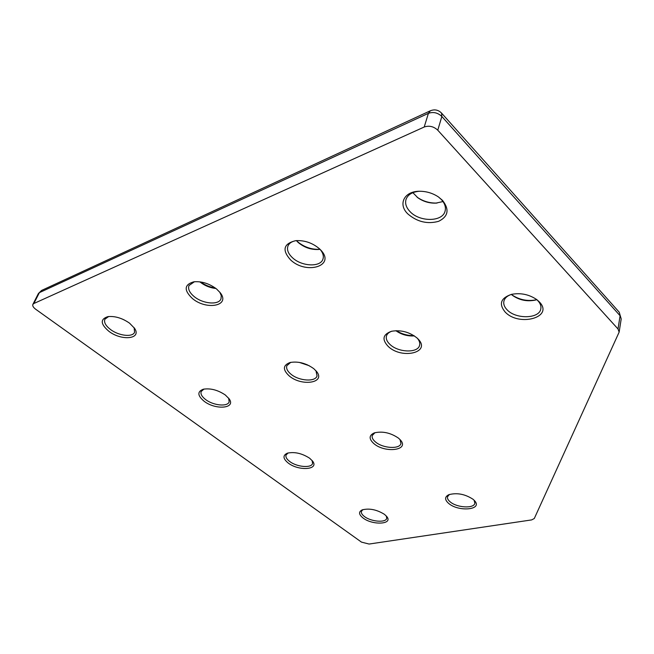 <?xml version="1.0" encoding="UTF-8"?>
<svg xmlns="http://www.w3.org/2000/svg" width="654" height="654" viewBox="0 0 654 654"><rect width="100%" height="100%" fill="white"/><g stroke="black" fill="none" stroke-linecap="round" stroke-linejoin="round"><path stroke-width="0.98" d="M200.598 281.948C205.037 285.152 209.95 287.18 215.321 288.03M215.934 288.488C210.114 287.891 204.865 285.765 200.173 282.111L199.846 281.841M216.597 289.011L220.275 292.788C230.731 305.9 206.468 310.552 192.39 298.51C183.684 290.155 184.175 284.58 193.862 281.8C201.767 281.163 209.345 283.566 216.597 289.011M194.459 281.727L188.973 285.528C187.78 288.986 189.513 292.673 194.181 296.589C202.895 303.93 218.82 305.304 220.995 298.821L221.281 295.698L219.809 292.191M417.048 197.14C423.007 201.293 429.613 203.255 436.872 203.051L437.085 203.042M442.987 201.555L435.809 203.141C429.22 203.32 423.236 201.53 417.841 197.753L412.87 192.685M442.513 200.377C449.6 209.517 448.309 216.499 438.646 221.314C427.463 224.363 417.211 221.91 407.883 213.964C397.746 204.44 404.049 191.189 419.5 191.262C426.392 191.254 432.711 193.151 438.442 196.944L442.513 200.377M419.189 191.27C412.159 191.982 407.769 194.704 406.02 199.437C404.883 203.549 406.232 207.62 410.074 211.651C419.737 222.188 442.586 221.992 445.08 211.136C446.102 207.228 444.81 203.312 441.213 199.396L438.433 196.936M124.146 319.88L121.284 318.629M129.549 323.166L134.593 328.357C141.992 339.083 121.595 341.208 108.866 331.284C100.397 324.016 100.087 319.127 107.943 316.618C115.014 315.931 122.216 318.114 129.549 323.166M108.687 316.511L104.885 319.217C103.773 322.316 105.646 325.749 110.51 329.51C118.775 335.854 132.639 337.48 134.577 332.273L134.119 327.654M301.29 362.782L307.298 364.793M309.178 365.692L299.238 362.373M313.797 368.701L316.479 371.382C326.199 382.892 301.805 386.743 289.281 375.985C282.553 369.739 282.822 365.251 290.09 362.496C298.257 361.139 306.154 363.207 313.797 368.701M290.736 362.349L286.812 365.725C286.027 368.415 287.408 371.243 290.973 374.202C299.009 381.037 315.432 382.157 317.043 375.895L315.972 370.777M511.657 294.692C519.145 299.81 527.386 301.51 536.386 299.794M536.779 299.663L535.258 300.112C526.879 301.764 519.251 300.161 512.384 295.306L511.354 294.423M539.198 301.764C554.641 317.223 518.974 327.213 505.043 311.909C498.593 303.889 500.76 298.036 511.526 294.349C520.739 292.649 529.176 294.423 536.844 299.671L539.198 301.764M511.763 294.292C507.373 295.69 504.757 297.979 503.907 301.142C503.286 304.077 504.34 306.955 507.079 309.792C515.753 319.381 539.321 318.923 540.801 308.925C541.349 306.146 540.343 303.382 537.792 300.636L536.46 299.377M396.332 330.679C401.719 334.055 407.589 335.706 413.949 335.641M414.35 335.911C407.581 336.328 401.409 334.586 395.85 330.695M417.08 338.028L417.89 338.813C431.746 352.408 402.104 359.733 388.337 346.563C381.683 339.549 382.737 334.456 391.493 331.284C400.877 329.714 409.404 331.962 417.08 338.028M391.991 331.169C389.016 332.175 387.184 333.761 386.481 335.927C385.746 338.788 386.972 341.69 390.185 344.633C398.572 352.637 417.947 353.201 419.582 345.361C420.17 343.121 419.443 340.783 417.399 338.322M296.376 240.598L297.357 241.53C304.053 247.114 311.598 249.705 320.002 249.305L319.127 249.444C311.41 249.975 304.437 247.662 298.199 242.487L296.352 240.598M319.365 248.7L320.558 249.869C336.295 265.712 306.579 275.146 290.638 259.965C281.76 250.081 283.484 243.64 295.812 240.647C304.568 240.198 312.416 242.879 319.365 248.7M296.139 240.615C291.848 241.383 289.109 243.206 287.923 246.092C286.705 249.918 288.267 253.834 292.608 257.864C301.796 266.538 320.55 267.396 322.945 259.123C323.934 256.115 323.002 252.894 320.166 249.468M398.572 438.205L400.583 440.175C409.543 450.328 385.181 453.361 374.014 443.739C368.75 438.989 368.856 435.368 374.333 432.874C382.574 430.994 390.651 432.768 398.572 438.205M375.012 432.662L372.249 435.499C371.725 437.608 372.854 439.799 375.609 442.071C383.007 448.415 399.815 449.412 400.943 443.486L400.035 439.562M473.161 499.354L474.698 500.85C482.938 509.85 458.724 512.123 448.742 503.49C444.573 499.811 444.573 496.893 448.742 494.718C456.925 492.511 465.068 494.056 473.161 499.354M449.437 494.457L447.508 496.762C447.164 498.43 448.08 500.146 450.263 501.937C457.056 507.806 474.117 508.763 474.861 503.22L474.125 500.228M384.503 514.371L386.866 516.652C393.226 524.443 372.543 525.481 363.068 518.001C358.735 514.51 358.433 511.804 362.185 509.875C369.297 508.076 376.737 509.58 384.503 514.371M362.905 509.613L361.409 511.371C361.024 512.989 362.046 514.714 364.474 516.546C371.088 521.737 385.909 522.963 386.718 518.328L386.326 516.006M309.653 458.233L312.645 461.176C319.389 469.825 298.706 471.272 288.259 463.057C282.896 458.658 282.602 455.364 287.376 453.173C294.553 451.62 301.976 453.312 309.653 458.233M288.103 452.96L286.027 455.061C285.487 457.064 286.722 459.214 289.738 461.511C296.875 467.07 311.451 468.354 312.571 463.465L312.122 460.514M225.311 394.983L229.153 398.842C236.266 408.48 215.673 410.295 204.146 401.27C197.434 395.645 197.14 391.64 203.263 389.228C210.433 388.051 217.782 389.964 225.311 394.983M203.991 389.065L201.162 391.509C200.386 393.994 201.898 396.7 205.699 399.619C213.384 405.562 227.641 406.976 229.145 401.883L228.663 398.163M33.853 303.521L424.209 127.015L428.411 113.338L39.379 292.64L33.853 303.521L32.88 304.38C32.332 305.802 33.272 307.421 35.692 309.252L361.482 542.117L369.077 544.046L531.661 519.905L534.293 518.508L619.142 332.118L618.014 328.97L620.09 315.751L441.851 116.486L437.771 130.195L618.014 328.97M437.771 130.195C433.676 126.41 429.155 125.347 424.209 127.015M619.248 312.22L621.202 318.915L619.248 312.22L441.556 113.101L441.851 116.486C437.812 112.692 433.332 111.646 428.411 113.338L430.34 110.796L41.603 290.433L38.406 293.507L32.88 304.38M441.556 113.101C438.319 109.856 434.583 109.087 430.34 110.796L430.463 110.739M38.406 293.507L41.733 290.376M435.809 203.141L436.872 203.051M417.841 197.753L417.121 197.206M535.258 300.112L536.149 299.867M319.127 249.444L319.92 249.329M621.202 318.915L619.142 332.118"/></g></svg>
